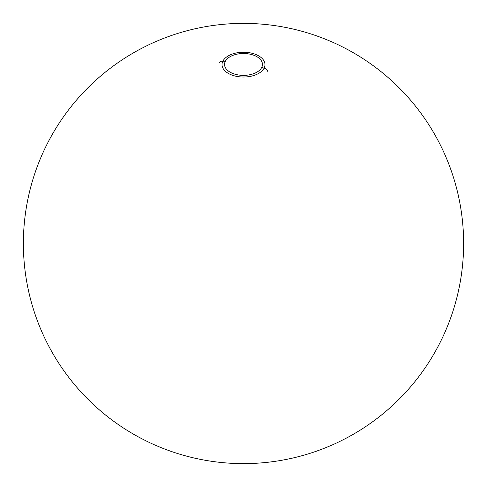 <?xml version="1.0" encoding="UTF-8"?>
<svg xmlns="http://www.w3.org/2000/svg" width="487" height="487" viewBox="0 0 487 487"><rect width="100%" height="100%" fill="white"/><g stroke="black" fill="none" stroke-linecap="round" stroke-linejoin="round"><path stroke-width="0.73" d="M261.677 67.516A18.944 10.933 0 0 0 262.097 66.506A18.944 10.933 0 0 0 247.968 53.807A18.944 10.933 0 0 0 225.323 61.356A18.944 10.933 0 0 0 224.903 66.512A18.944 10.933 0 0 0 242.605 75.363A18.944 10.933 0 0 0 261.677 67.516A18.944 10.933 0 0 0 248.833 53.941A18.944 10.933 0 0 0 225.323 61.356A220.124 172.459 -153.1 0 0 222.9 61.137A21.471 12.394 180 0 1 249.545 52.736A21.471 12.394 180 0 1 264.1 68.119A220.124 172.459 -153.1 0 0 261.677 67.516A18.944 10.933 0 0 1 238.167 74.931A18.944 10.933 0 0 1 225.323 61.356A220.124 172.459 -153.1 0 0 222.9 61.137A21.471 12.394 180 0 1 249.545 52.736A21.471 12.394 180 0 1 264.1 68.119A21.471 12.394 180 0 1 237.455 76.52A21.471 12.394 180 0 1 222.9 61.137A4.401 3.452 -153.1 0 0 219.387 62.793A4.401 3.452 -153.1 0 1 222.9 61.137A21.471 12.394 180 0 0 237.455 76.52A21.471 12.394 180 0 0 264.1 68.119A220.124 172.459 -153.1 0 0 261.677 67.516M267.905 72.064A4.401 3.452 -153.1 0 0 264.1 68.119A4.401 3.452 -153.1 0 1 267.905 72.064M280.262 26.468A220.124 220.124 0 0 0 37.164 320.178A220.124 220.124 0 0 0 413.073 383.853A220.124 220.124 0 0 0 280.262 26.468M206.738 460.532A220.124 220.124 0 0 0 449.836 166.822A220.124 220.124 0 0 0 73.927 103.147A220.124 220.124 0 0 0 206.738 460.532"/></g></svg>
